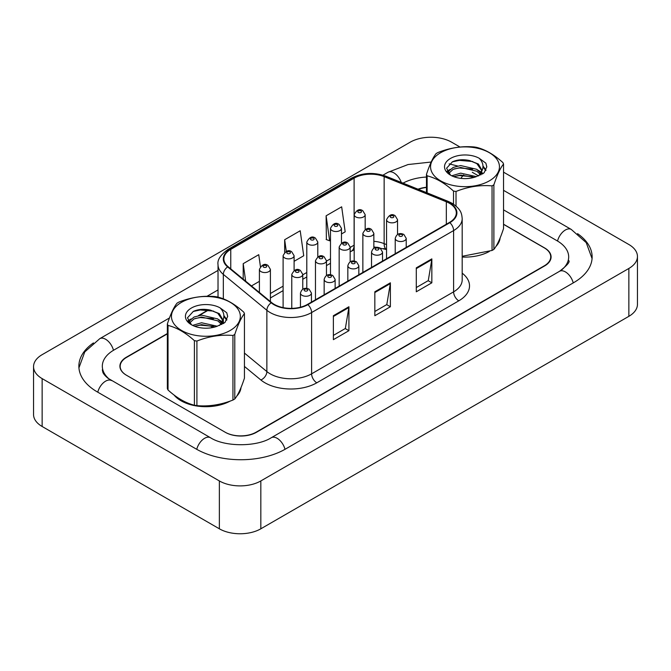 <?xml version="1.0" encoding="UTF-8"?>
<svg xmlns="http://www.w3.org/2000/svg" width="671" height="671" viewBox="0 0 671 671"><rect width="100%" height="100%" fill="white"/><g stroke="black" fill="none" stroke-linecap="round" stroke-linejoin="round"><path stroke-width="1.01" d="M386.555 249.713L384.819 249.016A29.314 16.926 0 0 0 383.602 248.547M174.024 394.993A35.177 20.306 0 0 0 181.019 400.755A35.177 20.306 0 0 0 230.22 401.065A35.177 20.306 0 0 1 181.019 400.755A35.177 20.306 0 0 1 174.024 394.993M449.453 203.288A23.451 13.537 180 0 1 456.322 212.858A23.451 13.537 180 0 1 449.453 222.436L307.461 304.416A23.451 13.537 180 0 1 271.671 302.604L228.132 266.706A23.451 13.537 180 0 1 223.888 258.939A23.451 13.537 180 0 1 230.757 249.369L354.112 178.15A23.451 13.537 180 0 1 384.147 176.632L446.324 201.77A23.451 13.537 180 0 1 449.453 203.288M449.872 203.045A24.039 13.881 0 0 0 446.66 201.493L384.483 176.356A24.039 13.881 0 0 0 353.701 177.907L230.346 249.126A24.039 13.881 0 0 0 227.654 266.899L271.193 302.797A24.039 13.881 0 0 0 307.88 304.651L449.872 222.671A24.039 13.881 0 0 0 449.872 203.045M333.378 315.722L333.378 339.66L348.92 330.686L348.92 306.748L333.378 315.722M333.378 335.408L345.347 328.496L348.861 307.544A5.863 3.389 -120 0 0 348.92 306.748M345.246 328.564L348.92 330.686M416.288 267.855L416.288 291.784L431.839 282.81L431.839 258.88L416.288 267.855M416.288 287.54L428.266 280.629L431.772 259.669A5.863 3.389 -120 0 0 431.839 258.88M428.157 280.688L431.839 282.81M374.829 291.784L374.829 315.722L390.379 306.748L390.379 282.81L374.829 291.784M374.829 311.478L386.806 304.567L390.312 283.607A5.863 3.389 -120 0 0 390.379 282.81M386.706 304.626L390.379 306.748M462.185 257.043A35.177 20.306 0 0 0 489.327 251.466A35.177 20.306 0 0 1 462.185 257.043M495.852 246.551A35.177 20.306 0 0 0 500.121 237.97A35.177 20.306 0 0 1 495.852 246.551M236.746 396.15A35.177 20.306 0 0 0 241.015 387.57A35.177 20.306 0 0 1 236.746 396.15M167.356 333.848L126.609 357.375A21.984 12.69 0 0 0 120.168 366.349A21.984 12.69 0 0 0 126.609 375.324L225.07 432.166A21.984 12.69 0 0 0 256.163 432.166L544.29 265.817A21.984 12.69 0 0 0 550.732 256.842A21.984 12.69 0 0 0 544.29 247.867L503.544 224.34M426.462 187.494A21.984 12.69 0 0 0 418.352 189.331M208.975 309.817L199.212 315.454M189.566 321.023L188.375 321.711M341.48 233.961L345.179 231.83L341.665 206.819L326.123 215.794L326.374 239.581M260.423 266.605L258.754 254.686L243.204 263.661L243.204 279.136M294.099 261.313L303.72 255.76L300.205 230.757L284.663 239.732L284.663 252.363M284.663 239.732L286.299 251.39M326.123 215.794L329.629 240.805L330.493 240.302M329.629 240.805L326.123 239.488M251.457 285.938L259.409 281.342M243.204 263.661L245.661 281.157M167.356 333.546L126.349 357.224A21.984 12.69 0 0 0 119.908 366.198A21.984 12.69 0 0 0 126.349 375.173L225.33 432.317A21.984 12.69 0 0 0 256.423 432.317L544.651 265.909A21.984 12.69 0 0 0 551.092 256.934A21.984 12.69 0 0 0 544.651 247.96L503.544 224.223M208.58 309.742L198.431 315.605M189.776 320.604L188.417 321.384M426.462 187.268A21.984 12.69 0 0 0 418.008 189.197M561.367 270.161A39.572 22.848 0 0 0 568.681 256.934A39.572 22.848 0 0 0 557.089 240.772L503.544 209.864M426.462 177.035A39.572 22.848 0 0 0 403.028 183.141M218.025 289.931L207.004 296.288M169.461 317.97L113.911 350.044A39.572 22.848 0 0 0 102.319 366.198A39.572 22.848 0 0 0 109.625 379.425M460.012 147.033L451.633 142.193A29.314 16.926 0 0 0 410.174 142.193L42.139 354.674A29.314 16.926 0 0 0 33.55 366.643A29.314 16.926 0 0 0 42.139 378.612L219.367 480.939A29.314 16.926 0 0 0 260.826 480.939L628.861 268.45A29.314 16.926 0 0 0 637.45 256.481A29.314 16.926 0 0 0 628.861 244.512L503.544 172.162M33.55 366.643L33.55 414.519A29.314 16.926 0 0 0 42.139 426.488L219.367 528.807A29.314 16.926 0 0 0 260.826 528.807L628.861 316.326A29.314 16.926 0 0 0 637.45 304.357L637.45 256.481M93.437 342.923A63.024 36.385 0 0 0 78.868 366.198A63.024 36.385 0 0 0 97.329 391.931L196.309 449.075A63.024 36.385 0 0 0 285.443 449.075L573.671 282.659A63.024 36.385 0 0 0 592.132 256.934A63.024 36.385 0 0 0 577.563 233.659M386.555 249.662L384.869 248.983A29.314 16.926 0 0 0 384.315 248.765M440.646 152.72A34.447 19.887 -0 0 0 440.646 180.843A34.447 19.887 -0 0 0 489.36 180.843A34.447 19.887 -0 0 0 489.36 152.72A34.447 19.887 -0 0 0 440.646 152.72M462.185 256.288L492.053 250.459A39.572 22.848 -0 0 0 492.984 249.939A39.572 22.848 -0 0 0 493.89 249.394C497.094 245.385 500.314 238.457 503.544 228.593L503.544 164.018A39.572 22.848 -0 0 0 502.873 162.567C494.057 154.582 485.267 149.507 476.494 147.335A39.572 22.848 -0 0 0 473.986 146.949C461.925 145.917 449.914 147.779 437.953 152.527A39.572 22.848 -0 0 0 437.022 153.047A39.572 22.848 -0 0 0 436.116 153.584C432.887 157.651 429.666 164.588 426.462 174.393A39.572 22.848 -0 0 0 427.133 175.836L427.133 192.879M453.512 204.169L453.512 191.067C444.697 183.082 435.907 178 427.133 175.836M453.512 191.067A39.572 22.848 -0 0 0 456.02 191.453L456.02 206.072M492.053 250.459L492.053 185.884C480.092 184.835 468.081 186.689 456.02 191.453M492.053 185.884A39.572 22.848 -0 0 0 492.984 185.355A39.572 22.848 -0 0 0 493.89 184.819L493.89 249.394M476.402 176.632L460.667 173.152L451.742 175.794M474.204 177.345L460.667 175.056L453.747 176.658M480.704 173.311L476.846 169.327L460.667 165.552L453.16 167.423L448.824 171.13L448.253 173.143M480.092 174.25L476.846 171.222L460.667 167.456L453.16 169.327L448.597 173.512M478.616 175.894L481.191 172.321L481.753 169.822L478.389 164.009L469.188 160.461C462.923 159.178 457.345 159.623 452.464 161.786L446.567 168.22L450.526 175.106M480.872 174.905L481.753 171.331M481.703 170.577L476.846 163.623L469.633 160.545M450.526 158.423A20.474 11.818 -0 0 0 450.526 175.148A20.474 11.818 -0 0 0 476.125 176.716L484.101 172.841L486.794 166.785L485.879 163.17L479.161 158.247A20.474 11.818 -0 0 0 450.526 158.423M479.161 158.247C483.43 162.583 484.101 167.272 481.191 172.321M426.462 192.611L426.462 174.393M503.544 164.018C500.34 168.027 497.119 174.963 493.89 184.819M472.703 176.708L459.367 175.567L454.057 176.532M482.449 174.015L481.518 173.261M480.948 172.85L480 172.229M472.703 169.109L459.367 167.968L454.057 168.933M448.924 170.937L447.356 171.902M485.779 170.577L482.969 166.886M472.761 161.526L459.367 160.369L452.22 161.896M486.794 166.97L485.879 163.17M483.061 173.613L481.686 172.439M481.275 172.128L477.995 170.166M450.216 169.344L447.003 171.214M486.014 170.124L482.969 165.93M181.539 302.319A34.447 19.887 -0 0 0 181.539 330.442A34.447 19.887 -0 0 0 230.254 330.442A34.447 19.887 -0 0 0 230.254 302.319A34.447 19.887 -0 0 0 181.539 302.319M177.907 302.646A39.572 22.848 -0 0 0 177.01 303.183C173.772 307.251 170.56 314.179 167.356 323.984A39.572 22.848 -0 0 0 168.027 325.435L168.027 390.01C176.792 397.97 185.59 403.045 194.405 405.242A39.572 22.848 -0 0 0 196.905 405.628C208.874 406.676 220.885 404.814 232.946 400.05A39.572 22.848 -0 0 0 233.877 399.53A39.572 22.848 -0 0 0 234.783 398.993C237.987 394.984 241.199 388.048 244.437 378.184L244.437 313.609A39.572 22.848 -0 0 0 243.766 312.166C234.951 304.181 226.152 299.098 217.387 296.934A39.572 22.848 -0 0 0 214.879 296.548C202.818 295.517 190.807 297.37 178.838 302.118A39.572 22.848 -0 0 0 177.907 302.646M194.405 405.242L194.405 340.667C185.59 332.673 176.792 327.599 168.027 325.435M194.405 340.667A39.572 22.848 -0 0 0 196.905 341.053L196.905 405.628M232.946 400.05L232.946 335.475C220.985 334.426 208.975 336.288 196.905 341.053M232.946 335.475A39.572 22.848 -0 0 0 233.877 334.955A39.572 22.848 -0 0 0 234.783 334.418L234.783 398.993M167.356 323.984L167.356 388.559A39.572 22.848 -0 0 0 168.027 390.01M217.295 326.232L201.56 322.751L192.627 325.385M215.097 326.945L201.56 324.647L194.64 326.257M221.598 322.902L217.74 318.918L201.56 315.152L194.045 317.022L189.708 320.721L189.147 322.734M220.977 323.85L217.74 320.822L201.56 317.048L194.045 318.918L189.482 323.103M219.509 325.494L222.076 321.929L222.646 319.421L219.274 313.6L210.082 310.052C203.816 308.777 198.239 309.222 193.357 311.378L187.461 317.811L191.42 324.697M221.765 324.496L222.646 320.931M222.596 320.168L217.74 313.223L210.518 310.136M191.411 308.023A20.474 11.818 -0 0 0 191.411 324.739A20.474 11.818 -0 0 0 217.01 326.307L224.995 322.432L227.687 316.376L226.764 312.77L220.054 307.838A20.474 11.818 -0 0 0 191.411 308.023M220.054 307.838C224.324 312.174 224.995 316.871 222.076 321.921M244.437 313.609C241.233 317.618 238.012 324.554 234.783 334.418M213.596 326.307L200.252 325.167L194.942 326.131M223.342 323.607L222.403 322.86M221.841 322.449L220.885 321.828M213.596 318.708L200.252 317.568L194.942 318.532M189.809 320.537L188.249 321.501M226.672 320.168L223.862 316.477M213.646 311.126L200.252 309.968L193.114 311.495M227.679 316.569L226.764 312.77M223.955 323.212L222.571 322.038M222.16 321.728L218.88 319.765M191.109 318.943L187.897 320.805M226.907 319.723L223.862 315.521M462.185 273.172A36.645 21.153 180 0 1 458.788 300.826L316.796 382.805A7.331 4.227 60 0 1 311.612 373.822L453.604 291.851A29.314 16.926 0 0 0 462.185 279.882L462.185 218.603A29.314 16.926 180 0 1 453.604 230.572A7.331 4.227 -120 0 0 449.872 222.671M316.796 382.805A36.645 21.153 180 0 1 264.97 382.805A36.645 21.153 180 0 1 260.868 379.979L244.437 366.433M271.193 302.797A7.331 4.898 129.5 0 0 266.865 310.287L266.865 371.566A29.314 16.926 0 0 0 270.153 373.822A29.314 16.926 0 0 0 311.612 373.822L311.612 312.552A29.314 16.926 180 0 1 266.865 310.287L223.334 274.389A29.314 16.926 180 0 1 218.025 264.684L218.025 297.11M462.185 218.603C461.715 213.571 461.245 209.377 452.086 203.279L448.228 201.409A7.331 3.43 112 0 0 446.66 201.493M448.228 201.409L386.051 176.272C373.915 171.977 362.39 172.606 351.487 178.142A7.331 4.227 60 0 1 353.701 177.907M230.346 249.126A7.331 4.227 -120 0 0 228.132 249.36C220.524 254.829 217.161 259.937 218.025 264.684M227.654 266.899A7.331 4.898 129.5 0 0 223.334 274.389L223.334 298.863M386.051 176.272A7.331 3.43 112 0 0 384.483 176.356M307.88 304.651A7.331 4.227 60 0 1 311.612 312.552L453.604 230.572L453.604 291.851A7.331 4.227 60 0 0 458.788 300.826M211.424 327.767A36.645 21.153 180 0 1 212.254 325.838M223.334 319.321L223.334 323.615M244.437 353.072L266.865 371.566A7.331 4.898 -50.5 0 1 260.868 379.979M230.757 249.369L230.757 268.87M446.324 201.77L446.324 224.24M384.147 176.632L384.147 243.648A23.451 13.537 0 0 0 373.848 241.325M386.555 244.621L384.147 243.648A13.194 6.182 -68 0 0 386.555 249.545M354.187 245.125A23.451 13.537 0 0 0 354.112 245.167L350.161 247.448M354.112 178.15L354.112 245.167A13.194 7.616 60 0 1 351.378 251.206L350.161 251.91M330.493 258.805L326.467 261.128M306.798 272.485L302.772 274.808M283.103 286.165L270.405 293.495M374.829 292.548L390.312 283.607M416.288 268.61L431.772 259.669M333.378 316.486L348.861 307.544M396.838 240.604A5.494 3.17 180 0 1 395.227 238.364C396.628 233.852 399.505 232.543 403.85 234.439L406.223 238.364A5.494 3.17 180 0 1 402.826 241.292A5.494 3.17 180 0 1 396.838 240.604M402.021 234.624A1.828 1.057 0 0 0 399.43 234.624A1.828 1.057 0 0 0 399.43 236.117A1.828 1.057 0 0 0 402.021 236.117A1.828 1.057 0 0 0 402.021 234.624M397.542 234.473L397.542 219.677A5.494 3.17 180 0 1 394.154 222.604A5.494 3.17 180 0 1 388.165 221.916A5.494 3.17 180 0 1 386.555 219.677L386.555 258.754M390.748 217.429A1.828 1.057 0 0 0 393.34 217.429A1.828 1.057 0 0 0 393.34 215.936A1.828 1.057 0 0 0 390.748 215.936A1.828 1.057 0 0 0 390.748 217.429M365.175 229.465L365.175 214.67A5.494 3.17 180 0 1 361.786 217.597A5.494 3.17 180 0 1 355.789 216.909A5.494 3.17 180 0 1 354.187 214.67L354.187 261.053M358.381 212.422A1.828 1.057 0 0 0 360.973 212.422A1.828 1.057 0 0 0 360.973 210.929A1.828 1.057 0 0 0 358.381 210.929A1.828 1.057 0 0 0 358.381 212.422M373.143 254.284A5.494 3.17 180 0 1 371.533 252.044C372.942 247.532 375.81 246.223 380.155 248.119L382.529 252.044A5.494 3.17 180 0 1 379.132 254.972A5.494 3.17 180 0 1 373.143 254.284M378.327 248.304A1.828 1.057 0 0 0 375.735 248.304A1.828 1.057 0 0 0 375.735 249.797A1.828 1.057 0 0 0 378.327 249.797A1.828 1.057 0 0 0 378.327 248.304M349.448 267.964A5.494 3.17 180 0 1 347.838 265.724C349.247 261.212 352.124 259.903 356.469 261.799L358.834 265.724A5.494 3.17 180 0 1 355.437 268.652A5.494 3.17 180 0 1 349.448 267.964M354.632 261.984A1.828 1.057 0 0 0 352.04 261.984A1.828 1.057 0 0 0 352.04 263.477A1.828 1.057 0 0 0 354.632 263.477A1.828 1.057 0 0 0 354.632 261.984M325.754 281.644A5.494 3.17 180 0 1 324.152 279.404C325.552 274.892 328.429 273.583 332.774 275.479L335.139 279.404A5.494 3.17 180 0 1 331.751 282.332A5.494 3.17 180 0 1 325.754 281.644M330.937 275.664A1.828 1.057 0 0 0 328.345 275.664A1.828 1.057 0 0 0 328.345 277.157A1.828 1.057 0 0 0 330.937 277.157A1.828 1.057 0 0 0 330.937 275.664M302.067 295.324A5.494 3.17 180 0 1 300.457 293.076C301.858 288.572 304.735 287.263 309.079 289.159L311.445 293.076A5.494 3.17 180 0 1 308.056 296.012A5.494 3.17 180 0 1 302.067 295.324M307.243 289.344A1.828 1.057 0 0 0 304.659 289.344A1.828 1.057 0 0 0 304.659 290.837A1.828 1.057 0 0 0 307.243 290.837A1.828 1.057 0 0 0 307.243 289.344M373.848 248.153L373.848 233.357A5.494 3.17 180 0 1 370.459 236.284A5.494 3.17 180 0 1 364.47 235.596A5.494 3.17 180 0 1 362.86 233.357L362.86 272.434M367.062 231.109A1.828 1.057 0 0 0 369.654 231.109A1.828 1.057 0 0 0 369.654 229.616A1.828 1.057 0 0 0 367.062 229.616A1.828 1.057 0 0 0 367.062 231.109M350.161 261.833L350.161 247.037A5.494 3.17 180 0 1 346.764 249.964A5.494 3.17 180 0 1 340.776 249.276A5.494 3.17 180 0 1 339.165 247.037L339.165 286.106M343.367 244.789A1.828 1.057 0 0 0 345.959 244.789A1.828 1.057 0 0 0 345.959 243.296A1.828 1.057 0 0 0 343.367 243.296A1.828 1.057 0 0 0 343.367 244.789M326.467 275.513L326.467 260.717A5.494 3.17 180 0 1 323.07 263.644A5.494 3.17 180 0 1 317.081 262.957A5.494 3.17 180 0 1 315.471 260.717L315.471 299.786M319.673 258.469A1.828 1.057 0 0 0 322.265 258.469A1.828 1.057 0 0 0 322.265 256.976A1.828 1.057 0 0 0 319.673 256.976A1.828 1.057 0 0 0 319.673 258.469M341.48 243.145L341.48 228.35A5.494 3.17 180 0 1 338.092 231.277A5.494 3.17 180 0 1 332.103 230.589A5.494 3.17 180 0 1 330.493 228.35L330.493 274.733M334.695 226.102A1.828 1.057 0 0 0 337.287 226.102A1.828 1.057 0 0 0 337.287 224.609A1.828 1.057 0 0 0 334.695 224.609A1.828 1.057 0 0 0 334.695 226.102M317.794 256.825L317.794 242.03A5.494 3.17 180 0 1 314.397 244.957A5.494 3.17 180 0 1 308.408 244.269A5.494 3.17 180 0 1 306.798 242.03L306.798 288.413M311 239.782A1.828 1.057 0 0 0 313.592 239.782A1.828 1.057 0 0 0 313.592 238.289A1.828 1.057 0 0 0 311 238.289A1.828 1.057 0 0 0 311 239.782M294.099 270.497L294.099 255.701A5.494 3.17 180 0 1 290.702 258.637A5.494 3.17 180 0 1 284.714 257.949A5.494 3.17 180 0 1 283.103 255.701L283.103 307.612M287.305 253.462A1.828 1.057 0 0 0 289.897 253.462A1.828 1.057 0 0 0 289.897 251.96A1.828 1.057 0 0 0 287.305 251.96A1.828 1.057 0 0 0 287.305 253.462M270.405 301.564L270.405 269.381A5.494 3.17 180 0 1 267.008 272.317A5.494 3.17 180 0 1 261.019 271.629A5.494 3.17 180 0 1 259.409 269.381L259.409 292.497M263.611 267.142A1.828 1.057 0 0 0 266.202 267.142A1.828 1.057 0 0 0 266.202 265.641A1.828 1.057 0 0 0 263.611 265.641A1.828 1.057 0 0 0 263.611 267.142M302.772 289.184L302.772 274.389A5.494 3.17 180 0 1 299.383 277.324A5.494 3.17 180 0 1 293.386 276.637A5.494 3.17 180 0 1 291.776 274.389L291.776 308.366M295.978 272.149A1.828 1.057 0 0 0 298.57 272.149A1.828 1.057 0 0 0 298.57 270.656A1.828 1.057 0 0 0 295.978 270.656A1.828 1.057 0 0 0 295.978 272.149M284.999 449.327A11.726 6.769 -120 0 0 271.285 437.718C256.867 447.045 224.877 447.045 210.459 437.718L108.023 378.276C105.062 375.835 103.326 373.781 102.806 372.12L102.319 369.788M196.746 449.327A11.726 6.769 -60 0 1 210.459 437.718M97.765 392.183A11.726 6.769 -60 0 1 111.478 380.574M78.935 367.851L84.764 351.906L99.753 338.687A11.726 6.769 60 0 1 113.466 350.296M382.948 175.19L387.989 172.279A11.726 6.769 60 0 1 401.266 182.428M463.678 174.963A11.726 6.769 120 0 0 460.943 178.369M503.544 190.338L571.247 229.423A11.726 6.769 120 0 0 557.534 241.032M573.235 282.919A11.726 6.769 -120 0 0 559.522 271.31L271.285 437.718M260.826 528.807L260.826 480.939M219.367 528.807L219.367 480.939M42.139 426.488L42.139 378.612M628.861 316.326L628.861 268.45M351.487 178.142L228.132 249.36M550.732 256.842L550.732 259.232M120.168 366.349L120.168 368.136M386.555 249.553L373.848 246.878M354.187 249.822L351.378 251.206M330.493 263.267L326.467 265.59M306.798 276.947L302.772 279.27M283.103 290.627L270.405 297.958M395.227 253.747L395.227 238.364M406.223 247.398L406.223 238.364M397.542 219.677L395.177 215.752C391.99 213.453 389.113 214.762 386.555 219.677M365.175 214.67L362.81 210.744C359.622 208.446 356.746 209.755 354.187 214.67M371.533 267.419L371.533 252.044M382.529 261.078L382.529 252.044M347.838 281.099L347.838 265.724M358.834 274.758L358.834 265.724M324.152 294.779L324.152 279.404M335.139 288.438L335.139 279.404M300.457 307.201L300.457 293.076M311.445 302.109L311.445 293.076M373.848 233.357L371.482 229.432C368.295 227.133 365.418 228.442 362.86 233.357M350.161 247.037L347.788 243.112C344.6 240.814 341.724 242.114 339.165 247.037M326.467 260.717L324.093 256.792C320.906 254.494 318.037 255.794 315.471 260.717M341.48 228.35L339.115 224.424C335.928 222.126 333.051 223.426 330.493 228.35M317.794 242.03L315.42 238.104C312.233 235.798 309.356 237.106 306.798 242.03M294.099 255.701L291.726 251.784C288.538 249.478 285.661 250.786 283.103 255.701M270.405 269.381L268.039 265.464C264.844 263.158 261.975 264.466 259.409 269.381M302.772 274.389L300.407 270.472C297.219 268.165 294.343 269.474 291.776 274.389M99.753 338.687L218.025 270.405M472.267 172.279L478.566 175.919M592.065 258.587L586.236 242.642L571.247 229.423M568.681 260.524C570.316 261.707 567.263 265.305 559.522 271.31M387.989 172.279L408.069 164.538L431.176 162.038M449.134 163.875L457.588 165.997"/></g></svg>
